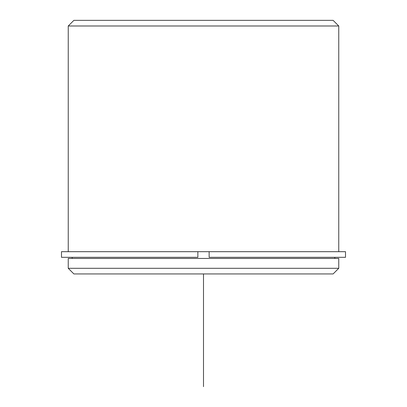<?xml version="1.0" encoding="UTF-8"?>
<svg xmlns="http://www.w3.org/2000/svg" width="407" height="407" viewBox="0 0 407 407"><rect width="100%" height="100%" fill="white"/><g stroke="black" fill="none" stroke-linecap="round" stroke-linejoin="round"><path stroke-width="0.61" d="M197.863 251.684L61.488 251.684L61.488 257.316L197.863 257.316L197.863 251.684L209.137 251.684L209.137 257.316L345.512 257.316L345.512 251.684L209.137 251.684M68.249 258.445L338.751 258.445L338.751 268.305L68.249 268.305L68.249 258.445M68.249 268.305L73.886 273.942L333.114 273.942L338.751 268.305M68.249 251.684L68.249 25.987L338.751 25.987L338.751 251.684M68.249 25.987L73.886 20.35L333.114 20.35L338.751 25.987M203.5 273.942L203.5 386.65M334.803 258.445L334.803 257.316M72.197 258.445L72.197 257.316"/></g></svg>

